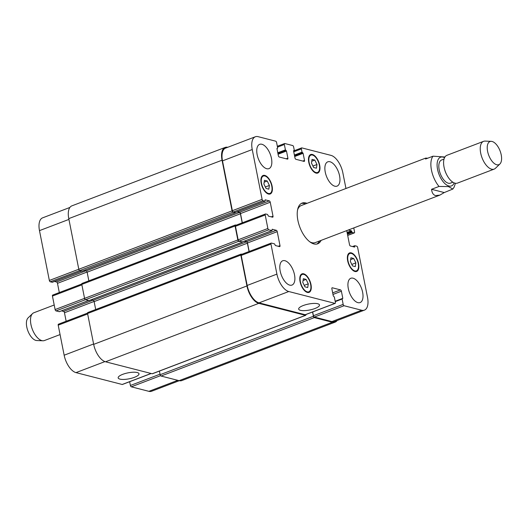 <?xml version="1.0" encoding="UTF-8"?>
<svg xmlns="http://www.w3.org/2000/svg" width="528" height="528" viewBox="0 0 528 528"><rect width="100%" height="100%" fill="white"/><g stroke="black" fill="none" stroke-linecap="round" stroke-linejoin="round"><path stroke-width="0.79" d="M444.932 157.001L433.026 156.182L425.568 159.027L425.726 158.09L427.726 158.202M431.561 189.295L439.019 186.45L448.417 186.582L452.846 189.044L444.266 192.562L431.561 189.295C431.93 192.839 433.27 194.931 435.58 195.578L439.844 195.122L444.266 192.562M301.336 203.458A21.8 10.699 -110.9 0 1 305.375 203.96M319.493 240.999A21.8 10.699 -110.9 0 1 316.813 244.061M321.103 240.379A21.8 10.699 -110.9 0 1 317.645 243.817A21.8 10.699 -110.9 0 1 313.936 243.943A21.8 10.699 -110.9 0 1 298.729 223.826A21.8 10.699 -110.9 0 1 302.115 203.082A21.8 10.699 -110.9 0 1 306.986 203.346M439.844 195.122L315.328 242.583A19.82 9.728 -110.9 0 1 311.956 242.695A19.82 9.728 -110.9 0 1 309.797 241.817M297.601 209.801A19.82 9.728 -110.9 0 1 301.211 205.55L425.726 158.09M444.035 159.06L441.599 159.991A12.388 6.079 69.1 0 0 439.672 171.778A12.388 6.079 69.1 0 0 448.312 183.209A12.388 6.079 69.1 0 0 450.417 183.137L452.859 182.206M491.258 141.346L485.087 141.101A14.863 7.293 69.1 0 0 483.575 141.339L446.919 155.311A14.863 7.293 69.1 0 0 444.404 168.683L444.543 169.217A12.388 6.079 69.1 0 0 446.477 174.293L446.728 174.781A14.863 7.293 69.1 0 0 454.984 183.17A14.863 7.293 69.1 0 0 457.505 183.084L494.162 169.118A14.863 7.293 69.1 0 0 495.449 168.287L499.891 163.997A12.388 6.079 69.1 0 0 500.089 150.949A12.388 6.079 69.1 0 0 491.258 141.346A12.388 6.079 69.1 0 0 487.76 152.11A12.388 6.079 69.1 0 0 496.716 164.756A12.388 6.079 69.1 0 0 499.891 163.997M444.404 168.683A14.863 7.293 69.1 0 0 446.728 174.781M483.575 141.339A14.863 7.293 69.1 0 0 481.265 155.483A14.863 7.293 69.1 0 0 491.634 169.198A14.863 7.293 69.1 0 0 494.162 169.118M60.067 334.574L44.425 340.54A14.863 7.293 -110.9 0 1 42.913 340.778A14.863 7.293 -110.9 0 1 32.314 329.248A14.863 7.293 -110.9 0 1 32.551 313.592A14.863 7.293 -110.9 0 1 33.838 312.761L54.206 304.999M42.913 340.778L36.742 340.534A12.388 6.079 -110.9 0 1 27.911 330.931A12.388 6.079 -110.9 0 1 28.109 317.876L32.551 313.592M303.244 305.534A10.606 3.029 -11.2 0 1 313.705 303.428A10.606 3.029 -11.2 0 1 319.486 304.966A10.606 3.029 -11.2 0 1 309.665 310.002A10.606 3.029 -11.2 0 1 298.67 309.091A10.606 3.029 -11.2 0 1 303.244 305.534M122.747 374.332A10.606 3.029 -11.2 0 1 133.208 372.227A10.606 3.029 -11.2 0 1 138.989 373.765A10.606 3.029 -11.2 0 1 129.169 378.8A10.606 3.029 -11.2 0 1 118.173 377.89A10.606 3.029 -11.2 0 1 122.747 374.332M353.681 258.456L355.865 262.885L355.291 266.607L352.539 265.901L350.354 261.472L350.929 257.75L353.681 258.456L350.645 259.618M355.865 262.885L351.813 264.429M314.8 160.063L316.985 164.492L316.417 168.214L313.658 167.508L311.48 163.079L312.048 159.357L314.8 160.063L311.764 161.218M316.985 164.492L312.932 166.036M267.221 181.005L269.405 185.434L268.831 189.156L266.079 188.443L263.894 184.015L264.469 180.299L267.221 181.005L264.178 182.16M269.405 185.434L265.353 186.971M306.101 279.398L308.286 283.826L307.712 287.549L304.96 286.843L302.775 282.414L303.349 278.692L306.101 279.398L303.059 280.553M308.286 283.826L304.234 285.371M268.382 193.459A9.286 4.561 69.1 0 0 269.96 193.406A9.286 4.561 69.1 0 0 270.91 183.104A9.286 4.561 69.1 0 0 263.34 176.042A9.286 4.561 69.1 0 0 261.901 184.886A9.286 4.561 69.1 0 0 268.382 193.459M268.495 194.04A9.907 4.864 -110.9 0 1 261.584 184.892A9.907 4.864 -110.9 0 1 263.122 175.468A9.907 4.864 -110.9 0 1 271.194 182.992A9.907 4.864 -110.9 0 1 270.178 193.981A9.907 4.864 -110.9 0 1 268.495 194.04M315.962 172.517A9.286 4.561 69.1 0 0 317.539 172.465A9.286 4.561 69.1 0 0 318.49 162.162A9.286 4.561 69.1 0 0 310.919 155.107A9.286 4.561 69.1 0 0 309.481 163.944A9.286 4.561 69.1 0 0 315.962 172.517M316.074 173.098A9.907 4.864 -110.9 0 1 309.164 163.951A9.907 4.864 -110.9 0 1 310.702 154.526A9.907 4.864 -110.9 0 1 318.773 162.05A9.907 4.864 -110.9 0 1 317.757 173.045A9.907 4.864 -110.9 0 1 316.074 173.098M354.842 270.91A9.286 4.561 69.1 0 0 356.42 270.857A9.286 4.561 69.1 0 0 357.37 260.555A9.286 4.561 69.1 0 0 349.8 253.499A9.286 4.561 69.1 0 0 348.361 262.337A9.286 4.561 69.1 0 0 354.842 270.91M354.955 271.491A9.907 4.864 -110.9 0 1 348.044 262.35A9.907 4.864 -110.9 0 1 349.582 252.919A9.907 4.864 -110.9 0 1 357.654 260.449A9.907 4.864 -110.9 0 1 356.638 271.438A9.907 4.864 -110.9 0 1 354.955 271.491M307.256 291.852A9.286 4.561 69.1 0 0 308.84 291.799A9.286 4.561 69.1 0 0 309.791 281.497A9.286 4.561 69.1 0 0 302.221 274.435A9.286 4.561 69.1 0 0 300.782 283.279A9.286 4.561 69.1 0 0 307.256 291.852M307.375 292.433A9.907 4.864 -110.9 0 1 300.465 283.285A9.907 4.864 -110.9 0 1 302.003 273.86A9.907 4.864 -110.9 0 1 310.075 281.384A9.907 4.864 -110.9 0 1 309.058 292.373A9.907 4.864 -110.9 0 1 307.375 292.433M266.713 168.716A13.002 6.382 -110.9 0 1 257.644 156.71A13.002 6.382 -110.9 0 1 259.664 144.335A13.002 6.382 -110.9 0 1 270.257 154.216A13.002 6.382 -110.9 0 1 268.924 168.643A13.002 6.382 -110.9 0 1 266.713 168.716M289.766 285.146A13.002 6.382 -110.9 0 1 280.698 273.148A13.002 6.382 -110.9 0 1 282.718 260.773A13.002 6.382 -110.9 0 1 293.311 270.653A13.002 6.382 -110.9 0 1 291.977 285.074A13.002 6.382 -110.9 0 1 289.766 285.146M357.892 302.636A13.002 6.382 -110.9 0 1 348.817 290.631A13.002 6.382 -110.9 0 1 350.836 278.263A13.002 6.382 -110.9 0 1 361.429 288.136A13.002 6.382 -110.9 0 1 360.103 302.564A13.002 6.382 -110.9 0 1 357.892 302.636M334.831 186.206A13.002 6.382 -110.9 0 1 325.763 174.2A13.002 6.382 -110.9 0 1 327.782 161.825A13.002 6.382 -110.9 0 1 338.375 171.706A13.002 6.382 -110.9 0 1 337.042 186.133A13.002 6.382 -110.9 0 1 334.831 186.206M346.731 230.611A1.241 0.607 69.1 0 0 346.751 230.703L349.516 244.675A1.241 0.607 69.1 0 0 350.427 246.015L354.585 247.084L354.743 245.711L356.737 246.2A1.241 0.607 -110.9 0 1 357.647 247.54L367.514 297.37A16.104 7.9 -110.9 0 1 364.393 310.147A16.104 7.9 -110.9 0 1 361.654 310.233L344.078 305.725A1.241 0.607 -110.9 0 1 343.167 304.385L342.111 299.026L342.811 298.327L341.405 291.225A1.241 0.607 69.1 0 0 340.494 289.885L332.317 287.786A1.241 0.607 69.1 0 0 332.105 287.793A1.241 0.607 69.1 0 0 331.868 288.776L333.274 295.878L334.343 297.033L335.405 302.392A1.241 0.607 -110.9 0 1 335.161 303.376A1.241 0.607 -110.9 0 1 334.95 303.382L288.77 291.522A16.104 7.9 -110.9 0 1 276.916 274.111L270.963 244.075A1.241 0.607 -110.9 0 1 271.207 243.091A1.241 0.607 -110.9 0 1 271.418 243.085L274.553 243.89L275.398 245.54L279.55 246.609A1.241 0.607 69.1 0 0 279.761 246.602A1.241 0.607 69.1 0 0 279.998 245.619L277.233 231.647A1.241 0.607 69.1 0 0 276.322 230.307L272.164 229.244L272.006 230.611L268.792 229.812A1.241 0.607 -110.9 0 1 267.874 228.472L265.201 214.969A1.241 0.607 -110.9 0 1 265.445 213.985A1.241 0.607 -110.9 0 1 265.65 213.979L267.557 214.467L268.402 216.117L272.56 217.186A1.241 0.607 69.1 0 0 272.771 217.18A1.241 0.607 69.1 0 0 273.009 216.196L270.244 202.224A1.241 0.607 69.1 0 0 269.333 200.884L265.175 199.822L265.016 201.188L263.023 200.699A1.241 0.607 -110.9 0 1 262.112 199.366L252.245 149.53A16.104 7.9 -110.9 0 1 255.367 136.759A16.104 7.9 -110.9 0 1 258.106 136.666L275.682 141.181A1.241 0.607 -110.9 0 1 276.593 142.52L277.649 147.873L276.949 148.579L278.355 155.681A1.241 0.607 69.1 0 0 279.266 157.021L287.443 159.119A1.241 0.607 69.1 0 0 287.654 159.113A1.241 0.607 69.1 0 0 287.892 158.129L286.486 151.028L285.417 149.866L284.354 144.514A1.241 0.607 -110.9 0 1 284.599 143.53A1.241 0.607 -110.9 0 1 284.81 143.524L292.71 145.55A1.241 0.607 -110.9 0 1 293.621 146.89L294.268 150.15L293.568 150.856L294.974 157.958A1.241 0.607 69.1 0 0 295.885 159.298L304.055 161.396A1.241 0.607 69.1 0 0 304.267 161.39A1.241 0.607 69.1 0 0 304.511 160.406L303.105 153.305L302.036 152.143L301.389 148.883A1.241 0.607 -110.9 0 1 301.627 147.899A1.241 0.607 -110.9 0 1 301.838 147.893L330.997 155.377A16.104 7.9 -110.9 0 1 342.844 172.788L345.959 188.496M353.767 227.931L354.559 231.937A1.241 0.607 -110.9 0 1 354.321 232.921A1.241 0.607 -110.9 0 1 354.11 232.927L352.202 232.439L351.358 230.782L348.322 230.003M122.562 384.338A1.241 0.607 -110.9 0 1 122.397 384.47A1.241 0.607 -110.9 0 1 122.186 384.476L76.006 372.623A16.104 7.9 -110.9 0 1 64.152 355.212L58.205 325.169A1.241 0.607 -110.9 0 1 58.443 324.192L87.523 313.104M66.152 321.248L64.469 312.748A1.241 0.607 69.1 0 0 63.558 311.408L61.459 310.867M59.308 311.659L56.027 310.906A1.241 0.607 -110.9 0 1 55.11 309.566L52.437 296.063A1.241 0.607 -110.9 0 1 52.681 295.079L81.761 283.998M59.308 292.552L57.479 283.325A1.241 0.607 69.1 0 0 56.569 281.985L54.47 281.444M52.318 282.236L50.259 281.8A1.241 0.607 -110.9 0 1 49.348 280.46L39.481 230.63A16.104 7.9 -110.9 0 1 42.603 217.853L69.894 207.451M179.269 380.708L151.628 391.241A16.104 7.9 -110.9 0 1 148.889 391.334L131.32 386.819A1.241 0.607 -110.9 0 1 130.403 385.48L129.657 381.704M88.011 312.523A1.241 0.607 69.1 0 0 87.8 312.53A1.241 0.607 69.1 0 0 87.562 313.513L93.674 344.368A16.104 7.9 69.1 0 0 105.527 361.779L152.189 373.758A1.241 0.607 69.1 0 0 152.401 373.751A1.241 0.607 69.1 0 0 152.559 373.613M91.252 299.759L93.218 300.267A1.241 0.607 -110.9 0 1 94.129 301.607L95.693 309.52M82.249 283.417A1.241 0.607 69.1 0 0 82.038 283.424A1.241 0.607 69.1 0 0 81.8 284.407L84.566 298.379A1.241 0.607 69.1 0 0 85.477 299.713L89.1 300.551M159.416 371.072L160.129 374.689A1.241 0.607 69.1 0 0 161.04 376.028L179.098 380.662A16.104 7.9 69.1 0 0 181.83 380.576L335.102 322.153A16.104 7.9 -110.9 0 1 332.363 322.245L314.312 317.612A1.241 0.607 -110.9 0 1 313.401 316.272L312.556 311.989M84.262 270.336L86.222 270.844A1.241 0.607 -110.9 0 1 87.14 272.184L88.849 280.823M235.429 212.467L232.987 212.183A1.241 0.607 -110.9 0 1 232.069 210.85L222.044 160.202A16.104 7.9 -110.9 0 1 225.166 147.424L71.894 205.847A16.104 7.9 69.1 0 0 68.772 218.618L78.804 269.267A1.241 0.607 69.1 0 0 79.715 270.607L82.111 271.128M305.58 314.576A1.241 0.607 -110.9 0 1 305.415 314.714A1.241 0.607 -110.9 0 1 305.204 314.721L259.024 302.861A16.104 7.9 -110.9 0 1 247.17 285.45L241.217 255.413A1.241 0.607 -110.9 0 1 241.461 254.43L271.207 243.091M249.17 251.493L247.487 242.986A1.241 0.607 69.1 0 0 246.576 241.646L244.471 241.105M242.326 241.897L239.039 241.151A1.241 0.607 -110.9 0 1 238.128 239.811L235.455 226.301A1.241 0.607 -110.9 0 1 235.699 225.324L265.445 213.985M242.326 222.796L240.497 213.563A1.241 0.607 69.1 0 0 239.587 212.223L237.481 211.682M235.336 212.474L233.277 212.038A1.241 0.607 -110.9 0 1 232.366 210.698L222.499 160.868A16.104 7.9 -110.9 0 1 225.621 148.097L255.367 136.759M364.393 310.147L334.646 321.486A16.104 7.9 -110.9 0 1 331.907 321.572L314.332 317.064A1.241 0.607 -110.9 0 1 313.421 315.724L312.675 311.942M305.936 314.516A1.241 0.607 -110.9 0 1 305.666 315.328A1.241 0.607 -110.9 0 1 305.455 315.335L258.793 303.356A16.104 7.9 -110.9 0 1 246.939 285.945L240.834 255.09A1.241 0.607 -110.9 0 1 241.072 254.107A1.241 0.607 -110.9 0 1 241.283 254.1L241.903 254.258M242.418 241.89L238.748 241.296A1.241 0.607 -110.9 0 1 237.838 239.956L235.072 225.984A1.241 0.607 -110.9 0 1 235.31 225.001A1.241 0.607 -110.9 0 1 235.521 224.994L236.141 225.152M249.051 251.539L247.401 243.184A1.241 0.607 69.1 0 0 246.484 241.844L244.127 241.237M337.102 320.549A16.104 7.9 -110.9 0 1 335.102 322.153M242.207 222.842L240.405 213.761A1.241 0.607 69.1 0 0 239.494 212.421L237.138 211.814M225.166 147.424A16.104 7.9 -110.9 0 1 227.726 147.292M444.556 157.667A15.358 7.537 69.1 0 0 438.761 158.572A15.358 7.537 69.1 0 0 438.841 173.923A15.358 7.537 69.1 0 0 448.866 186.001A15.358 7.537 69.1 0 0 454.172 182.899M433.026 156.182A19.82 9.728 69.1 0 0 439.019 186.45M104.933 361.594L76.006 372.623M93.595 343.985L64.152 355.212M87.648 313.949L58.205 325.169M94.09 301.455L64.469 312.748M92.961 300.201L63.558 311.408M88.559 300.505L59.156 311.711M85.43 299.699L56.027 310.906M84.559 298.346L55.11 309.566M81.886 284.836L52.437 296.063M87.1 272.032L57.479 283.325M85.972 270.778L56.569 281.985M81.569 271.082L52.166 282.289M79.669 270.593L50.259 281.8M78.797 269.24L49.348 280.46M68.93 219.404L39.481 230.63M177.771 380.325L148.889 391.334M160.571 375.672L131.32 386.819M160.03 374.187L130.403 385.48M151.067 373.468L122.186 384.476M247.17 285.45L276.916 274.111M259.024 302.861L288.77 291.522M241.217 255.413L270.963 244.075M278.269 246.279L279.998 245.619M247.487 242.986L277.233 231.647M246.576 241.646L276.322 230.307M242.174 241.956L271.92 230.617M239.039 241.151L268.792 229.812M238.128 239.811L267.874 228.472M235.455 226.301L265.201 214.969M271.28 216.856L273.009 216.196M240.497 213.563L270.244 202.224M239.587 212.223L269.333 200.884M235.184 212.533L264.931 201.194M233.277 212.038L263.023 200.699M232.366 210.698L262.112 199.366M222.499 160.868L252.245 149.53M276.936 148.474L277.471 148.269M286.163 158.789L287.892 158.129M278.071 154.235L286.486 151.028M277.946 153.608L286.123 150.493M277.781 152.777L285.417 149.866M277.906 153.404L285.78 150.401M277.504 147.127L284.354 144.514M293.555 150.751L294.089 150.546M302.775 161.066L304.511 160.406M294.683 156.512L303.105 153.305M294.565 155.885L302.735 152.764M294.4 155.054L302.036 152.143M294.525 155.681L302.399 152.678M293.753 151.793L301.389 148.883M347.675 235.376L354.11 232.927M347.45 234.247L352.202 232.439M347.325 233.62L351.833 231.904M347.213 233.039L351.721 231.317M347.087 232.412L351.358 230.782M354.07 246.952L354.763 246.688M352.579 246.569L354.677 245.764M353.087 246.701L354.651 246.107M331.907 321.572L361.654 310.233M314.332 317.064L344.078 305.725M313.421 315.724L343.167 304.385M335.254 301.64L342.111 299.026M342.203 298.637L335.188 301.31L342.137 298.69M335.174 301.237L342.811 298.327M332.99 294.433L341.405 291.225M332.673 292.862L340.494 289.885M331.947 287.925L332.317 287.786M305.204 314.721L334.95 303.382M68.772 218.618L222.044 160.202M78.804 269.267L232.069 210.85M79.715 270.607L232.987 212.183M81.959 271.187L235.231 212.764M86.222 270.844L239.494 212.421M87.14 272.184L240.405 213.761M81.8 284.407L235.072 225.984M84.566 298.379L237.838 239.956M85.477 299.713L238.748 241.296M88.948 300.61L242.22 242.187M93.218 300.267L246.484 241.844M94.129 301.607L247.401 243.184M87.562 313.513L240.834 255.09M93.674 344.368L246.939 285.945M105.527 361.779L258.793 303.356M152.189 373.758L305.455 315.335M160.129 374.689L313.401 316.272M161.04 376.028L314.312 317.612M179.098 380.662L332.363 322.245M452.846 189.044L454.093 187.216L455.44 183.269M268.376 194.007L269.96 193.406M261.763 176.649L263.34 176.042M315.955 173.065L317.539 172.465M309.342 155.707L310.919 155.107M354.836 271.458L356.42 270.857M348.223 254.1L349.8 253.499M307.256 292.4L308.84 291.799M300.643 275.042L302.221 274.435M59.242 311.711L88.605 300.518M52.252 282.289L81.616 271.095M122.397 384.47L151.186 373.501M242.26 241.949L272.006 230.611M235.27 212.527L265.016 201.188M276.936 148.5L277.556 148.269M277.339 146.296L284.599 143.53M293.555 150.777L294.169 150.546M293.588 150.968L301.627 147.899M347.688 235.448L354.321 232.921M352.532 246.556L354.743 245.711M305.415 314.714L335.161 303.376M235.316 212.758L82.045 271.181M235.31 225.001L82.038 283.424M242.306 242.187L89.034 300.604M241.072 254.107L87.8 312.53M305.666 315.328L152.401 373.751"/></g></svg>
